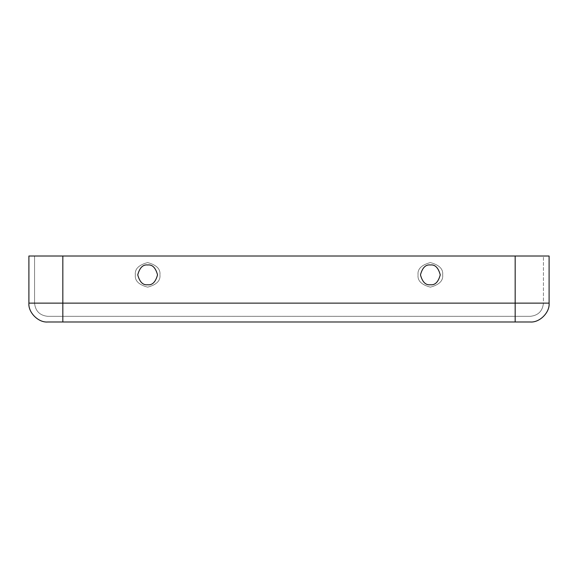 <?xml version="1.0" encoding="UTF-8"?>
<svg xmlns="http://www.w3.org/2000/svg" width="578" height="578" viewBox="0 0 578 578"><rect width="100%" height="100%" fill="white"/><g stroke="black" fill="none" stroke-linecap="round" stroke-linejoin="round"><path stroke-width="0.43" stroke-dasharray="2.89 2.17" d="M442.654 274.861C443.355 269.052 439.258 264.955 430.357 262.571C421.463 264.955 417.367 269.052 418.06 274.861C417.367 280.677 421.463 284.773 430.357 287.158C439.258 284.773 443.355 280.677 442.654 274.861C443.355 280.677 439.258 284.773 430.357 287.158C421.463 284.773 417.367 280.677 418.06 274.861C417.367 269.052 421.463 264.955 430.357 262.571C439.258 264.955 443.355 269.052 442.654 274.861C443.355 269.052 439.258 264.955 430.357 262.571C421.463 264.955 417.367 269.052 418.06 274.861C417.367 280.677 421.463 284.773 430.357 287.158C439.258 284.773 443.355 280.677 442.654 274.861C443.355 280.677 439.258 284.773 430.357 287.158C421.463 284.773 417.367 280.677 418.06 274.861C417.367 269.052 421.463 264.955 430.357 262.571C439.258 264.955 443.355 269.052 442.654 274.861M430.357 284.759C425.683 285.322 422.381 282.021 420.466 274.861C422.381 267.708 425.683 264.406 430.357 264.97C435.039 264.406 438.334 267.708 440.255 274.861C438.334 282.021 435.039 285.322 430.357 284.759C435.039 285.322 438.334 282.021 440.255 274.861C438.334 267.708 435.039 264.406 430.357 264.97C425.683 264.406 422.381 267.708 420.466 274.861C422.381 282.021 425.683 285.322 430.357 284.759M135.346 274.861C134.645 280.677 138.742 284.773 147.643 287.158C156.537 284.773 160.633 280.677 159.94 274.861C160.633 269.052 156.537 264.955 147.643 262.571C138.742 264.955 134.645 269.052 135.346 274.861C134.645 269.052 138.742 264.955 147.643 262.571C156.537 264.955 160.633 269.052 159.94 274.861C160.633 280.677 156.537 284.773 147.643 287.158C138.742 284.773 134.645 280.677 135.346 274.861C134.645 280.677 138.742 284.773 147.643 287.158C156.537 284.773 160.633 280.677 159.94 274.861C160.633 269.052 156.537 264.955 147.643 262.571C138.742 264.955 134.645 269.052 135.346 274.861C134.645 269.052 138.742 264.955 147.643 262.571C156.537 264.955 160.633 269.052 159.94 274.861C160.633 280.677 156.537 284.773 147.643 287.158C138.742 284.773 134.645 280.677 135.346 274.861M147.643 284.759C142.961 285.322 139.666 282.021 137.745 274.861C139.666 267.708 142.961 264.406 147.643 264.97C152.317 264.406 155.619 267.708 157.534 274.861C155.619 282.021 152.317 285.322 147.643 284.759C152.317 285.322 155.619 282.021 157.534 274.861C155.619 267.708 152.317 264.406 147.643 264.97C142.961 264.406 139.666 267.708 137.745 274.861C139.666 282.021 142.961 285.322 147.643 284.759M47.75 321.982L530.25 321.982C539.577 322.827 549.945 312.46 549.1 303.139L549.1 256.018L28.9 256.018L28.9 303.139C28.055 312.46 38.423 322.827 47.75 321.982C38.423 322.827 28.055 312.46 28.9 303.139L28.9 256.018L543.443 256.018L34.557 256.018L62.829 256.018L62.829 303.139L34.557 303.139L34.557 256.018L34.557 303.139C35.395 311.094 39.788 315.487 47.75 316.332L530.25 316.332L47.75 316.332C39.788 315.487 35.395 311.094 34.557 303.139L34.557 256.018L515.171 256.018L515.171 303.139L62.829 303.139L62.829 316.332L47.75 316.332C39.788 315.487 35.395 311.094 34.557 303.139L62.829 303.139L62.829 256.018L34.557 256.018L34.557 303.139L515.171 303.139L515.171 316.332L62.829 316.332L62.829 256.018L62.829 303.139L34.557 303.139C35.395 311.094 39.788 315.487 47.75 316.332L62.829 316.332L62.829 303.139L515.171 303.139L515.171 256.018L543.443 256.018L543.443 303.139C542.605 311.094 538.212 315.487 530.25 316.332C538.212 315.487 542.605 311.094 543.443 303.139L515.171 303.139L543.443 303.139C542.605 311.094 538.212 315.487 530.25 316.332L515.171 316.332L515.171 256.018L62.829 256.018L62.829 316.332L515.171 316.332L515.171 303.139L28.9 303.139L62.829 303.139L62.829 321.982L47.75 321.982M62.829 256.018L515.171 256.018L515.171 303.139L62.829 303.139L62.829 256.018M62.829 303.139L515.171 303.139L515.171 321.982L62.829 321.982L62.829 303.139M543.443 256.018L515.171 256.018L515.171 303.139L543.443 303.139L543.443 256.018M543.443 303.139L515.171 303.139L515.171 316.332L530.25 316.332C538.212 315.487 542.605 311.094 543.443 303.139M515.171 256.018L549.1 256.018L549.1 303.139L515.171 303.139L515.171 256.018M515.171 303.139L549.1 303.139C549.945 312.46 539.577 322.827 530.25 321.982L515.171 321.982L515.171 303.139"/><path stroke-width="0.87" d="M430.357 284.759C435.039 285.322 438.334 282.021 440.255 274.861C438.334 267.708 435.039 264.406 430.357 264.97C425.683 264.406 422.381 267.708 420.466 274.861C422.381 282.021 425.683 285.322 430.357 284.759C425.683 285.322 422.381 282.021 420.466 274.861C422.381 267.708 425.683 264.406 430.357 264.97C435.039 264.406 438.334 267.708 440.255 274.861C438.334 282.021 435.039 285.322 430.357 284.759M147.643 284.759C152.317 285.322 155.619 282.021 157.534 274.861C155.619 267.708 152.317 264.406 147.643 264.97C142.961 264.406 139.666 267.708 137.745 274.861C139.666 282.021 142.961 285.322 147.643 284.759C142.961 285.322 139.666 282.021 137.745 274.861C139.666 267.708 142.961 264.406 147.643 264.97C152.317 264.406 155.619 267.708 157.534 274.861C155.619 282.021 152.317 285.322 147.643 284.759M62.829 321.982L47.75 321.982C38.423 322.827 28.055 312.46 28.9 303.139L28.9 256.018L549.1 256.018L549.1 303.139C549.945 312.46 539.577 322.827 530.25 321.982L62.829 321.982L62.829 256.018L28.9 256.018L28.9 303.139L62.829 303.139L28.9 303.139C28.055 312.46 38.423 322.827 47.75 321.982L515.171 321.982L515.171 256.018L62.829 256.018L62.829 303.139L515.171 303.139L62.829 303.139L62.829 321.982M549.1 256.018L515.171 256.018L515.171 303.139L549.1 303.139L549.1 256.018M549.1 303.139L515.171 303.139L515.171 321.982L530.25 321.982C539.577 322.827 549.945 312.46 549.1 303.139"/></g></svg>

